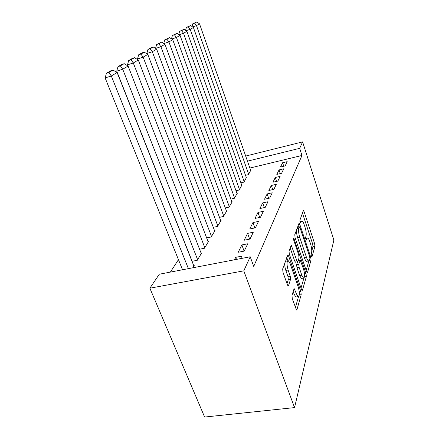 <?xml version="1.0" encoding="UTF-8"?>
<svg xmlns="http://www.w3.org/2000/svg" width="439" height="439" viewBox="0 0 439 439"><rect width="100%" height="100%" fill="white"/><g stroke="black" fill="none" stroke-linecap="round" stroke-linejoin="round"><path stroke-width="0.66" d="M311.394 256.14L312.008 256.694L314.944 246.389L314.637 243.705L304.134 211.79L303.464 210.654L303.234 210.841L299.892 220.279L300.578 223.017L301.198 221.613L302.005 220.954C302.707 221.24 303.42 222.441 304.145 224.554L305.045 227.281C306.153 230.969 306.471 233.899 306.005 236.078L305.582 237.384L306.246 240.095L306.845 238.618L307.684 237.9C308.348 238.19 309.018 239.337 309.698 241.335L310.587 244.013C311.679 247.645 312.003 250.587 311.569 252.831L311.174 254.192L311.394 256.14M291.984 295.491L292.303 298.794L296.49 310L296.945 309.643L301.198 294.701L300.874 291.551L288.637 256.052L287.918 254.889L282.678 268.915L282.974 272.213L287.402 284.829L288.088 285.948L288.527 285.624L290.547 279.396L290.234 276.169L288.11 270.045C286.607 264.377 286.683 261.271 288.33 260.739L290.217 263.812L298.317 287.26C299.815 293 299.733 296.127 298.065 296.632L296.369 293.812L294.355 288.813L293.938 289.136L291.984 295.491M250.208 256.771L243.788 270.847L149.864 288.198L159.313 274.221L250.208 256.771L253.726 266.413L301.966 155.466L299.678 148.333L247.464 161.162M243.788 270.847L294.558 407.601L333.87 240.062L302.614 141.89L299.678 148.333M306.587 271.697L307.201 272.74L307.525 272.46L311.053 260.047L310.746 257.232L299.76 224.28L299.074 223.138L294.778 234.728L295.074 237.658L306.587 271.697M306.351 276.586L302.482 290.174L302.103 290.492L301.478 289.444L289.317 254.104L289.016 250.998L291.287 245.291L296.857 260.695L297.527 261.803L297.867 261.534L299.03 257.902L298.723 254.922L293.757 240.281C293.395 238.937 293.395 238.19 293.762 238.042L306.032 273.612L306.351 276.586L304.534 276.905M149.864 288.198L204.618 417.05L294.558 407.601M247.75 243.771L241.851 244.946L238.223 252.271L244.232 251.092L247.75 243.771M192.013 261.315L197.265 260.289L201.638 252.968L201.089 253.078M258.494 221.404L252.941 222.573L249.769 228.977L255.421 227.803L258.494 221.404M206.659 237.922L211.186 236.983L215.022 230.563L214.545 230.662M267.938 201.742L262.692 202.9L259.893 208.547L265.227 207.389L267.938 201.742M219.489 217.349L223.435 216.487L226.826 210.813L226.409 210.901M276.301 184.331L271.335 185.472L268.849 190.488L273.892 189.346L276.301 184.331M230.815 199.108L234.289 198.318L237.307 193.264L236.939 193.352M283.764 168.801L279.045 169.92L276.817 174.404L281.608 173.284L283.764 168.801M240.896 182.827L243.974 182.108L246.35 177.658M301.966 155.466L249.868 168.049M178.459 259.663L170.376 272.098M245.533 175.331L248.436 174.64L250.696 170.414M287.199 161.651L282.595 162.754L280.488 167.007L285.158 165.893L287.199 161.651M236.001 190.745L239.266 189.988L241.774 185.291M280.137 176.352L275.297 177.482L272.943 182.218L277.86 181.087L280.137 176.352M225.322 207.96L229.021 207.137L232.215 201.786L231.825 201.874M272.24 192.781L267.142 193.928L264.503 199.251L269.689 198.093L272.24 192.781M213.277 227.314L217.497 226.42L221.102 220.389L220.658 220.482M263.362 211.269L257.967 212.432L254.993 218.441L260.481 217.272L263.362 211.269M199.586 249.231L204.453 248.249L208.547 241.401L208.037 241.505M253.303 232.215L247.58 233.389L244.188 240.226L250.016 239.052L253.303 232.215M192.776 267.795L194.247 265.337L193.654 265.452M240.621 258.615L241.801 256.151L235.716 257.325L234.492 259.789M302.614 141.89L245.681 156.059M282.595 162.754L283.748 166.233M279.045 169.92L280.274 173.597M275.297 177.482L276.608 181.373M271.335 185.472L272.745 189.604M267.142 193.928L268.657 198.324M262.692 202.9L264.327 207.581M257.967 212.432L259.734 217.431M252.941 222.573L254.856 227.923M247.58 233.389L249.659 239.123M241.851 244.946L244.117 251.113M235.716 257.325L236.489 259.405M307.196 237.993L305.56 238.267M301.533 221.047L299.892 221.349M311.778 250.943L312.985 246.762L312.683 244.084L302.449 213.069M298.498 227.051L298.01 225.597M306.142 270.38L308.869 260.969M309.89 258.637L309.676 256.661L299.985 227.643L299.508 226.848L298.838 228.373C298.317 230.596 298.635 233.63 299.793 237.477L306.537 257.561C307.207 259.498 307.865 260.623 308.518 260.942L309.462 260.118L309.89 258.637M299.398 226.87L297.422 227.259M296.583 229.624C296.352 231.99 296.731 234.744 297.713 237.889L299.793 237.477M307.042 261.216L306.466 261.32C305.807 261.002 305.143 259.877 304.474 257.945L297.713 237.889M303.903 278.112L301.011 288.083M290.146 247.815L294.695 261.095L295.584 262.16M298.75 258.769L299.332 260.481M301.823 275.253L303.508 278.085C304.968 277.547 304.995 274.616 303.601 269.294L300.265 260.311L298.789 264.229L299.096 267.258L301.823 275.253L299.672 275.632L301.363 278.458L301.955 278.353M298.136 260.706L300.062 260.349M299.672 275.632L296.94 267.647L296.632 264.624L297.532 261.809L295.365 262.204M296.555 296.885L295.826 297.005L294.119 294.185L293.197 291.545M287.655 260.865L285.361 261.32M284.829 262.829C284.598 265.118 284.933 267.664 285.838 270.457L288.11 270.045M286.996 283.676L288.275 279.791L287.973 276.57L285.838 270.457M287.874 260.717L286.738 257.435M295.37 307.547L298.515 296.698M248.655 174.278L196.507 25.621L199.531 23.832L250.79 170.694M194.642 23.179L196.776 21.95L192.77 23.799L194.642 23.179L196.507 25.621L192.6 26.911M199.531 23.832L196.776 21.95M192.77 23.799L192.013 26.516M244.199 181.724L190.208 29.342L193.401 27.454L246.455 177.949M188.293 26.828L190.553 25.528L186.377 27.459L188.293 26.828L190.208 29.342L186.059 30.714M193.401 27.454L190.553 25.528M186.377 27.459L185.565 30.379M239.507 189.588L183.529 33.287L186.915 31.29L241.884 185.604M181.57 30.692L183.968 29.314L179.606 31.339L181.57 30.692L183.529 33.287L179.117 34.741M186.915 31.29L183.968 29.314M179.606 31.339L178.728 34.483M234.541 197.89L176.44 37.48L180.039 35.35L237.06 193.681M174.437 34.791L176.983 33.326L172.423 35.455L174.437 34.791L176.44 37.48L171.737 39.022M180.039 35.35L176.983 33.326M172.423 35.455L171.473 38.846M229.29 206.687L168.905 41.93L172.73 39.669L231.951 202.225M166.853 39.153L169.558 37.595L164.779 39.834L166.853 39.153L168.905 41.93L163.884 43.571M172.73 39.669L169.558 37.595M164.779 39.834L163.758 43.494M223.72 216.004L160.877 46.677L164.954 44.268L226.546 211.274M158.77 43.796L161.656 42.139L156.641 44.493L158.77 43.796L160.877 46.677L155.571 48.477M164.954 44.268L161.656 42.139M156.641 44.493L155.549 48.411M217.804 225.904L152.3 51.742L156.663 49.168L220.806 220.883M150.143 48.756L153.227 46.984L151.06 47.692L147.954 49.47L150.143 48.756L152.3 51.742L146.824 53.52L146.961 53.882M156.663 49.168L153.227 46.984M147.954 49.47L146.824 53.52M211.51 236.44L143.13 57.163L147.795 54.403L214.709 231.09M140.914 54.057L144.217 52.159L141.989 52.889L138.664 54.793L140.914 54.057L143.13 57.163L137.489 58.98L137.764 59.688M147.795 54.403L144.217 52.159M138.664 54.793L137.489 58.98M204.804 247.667L133.291 62.975L138.301 60.017L208.212 241.966M131.02 59.748L134.564 57.712L132.265 58.453L128.698 60.5L131.02 59.748L133.291 62.975L127.486 64.84L127.908 65.927M138.301 60.017L134.564 57.712M128.698 60.5L127.486 64.84M197.632 259.668L122.711 69.225L128.1 66.042L201.276 253.566M120.379 65.861L124.193 63.671L121.828 64.434L117.987 66.635L120.379 65.861L122.711 69.225L116.725 71.14L192.145 261.293M128.1 66.042L124.193 63.671M117.987 66.635L116.725 71.14M188.402 268.635L111.308 75.969L117.12 72.534L193.862 265.979M108.91 72.457L113.021 70.092L110.584 70.877L106.441 73.247L108.91 72.457L111.308 75.969L105.13 77.928L182.536 269.765M117.12 72.534L113.021 70.092M106.441 73.247L105.13 77.928M311.685 256.755L312.008 256.694M300.457 222.935L300.759 222.869M306.12 239.996L306.433 239.93M305.665 238.849L306.845 238.618M299.996 221.86L301.198 221.613M302.8 212.07L304.134 211.79M312.683 244.084L314.637 243.705M312.985 246.762L314.944 246.389M298.377 224.565L299.76 224.28M309.857 257.397L310.746 257.232M309.385 260.354L311.053 260.047M306.998 272.553L307.525 272.46M297.373 227.391L299.321 226.996M296.89 228.768L298.838 228.373M304.474 257.945L306.537 257.561M301.878 290.278L302.482 290.174M290.525 246.74L291.995 246.455M294.695 261.095L296.857 260.695M293.493 239.003L294.256 238.854M304.567 273.87L306.032 273.612M298.065 260.92L299.936 260.574M296.632 264.624L298.789 264.229M296.94 267.647L299.096 267.258M293.631 290.124L295.008 289.888M294.119 294.185L296.369 293.812M287.973 276.57L290.234 276.169M288.275 279.791L290.547 279.396M287.858 285.74L288.527 285.624M287.128 256.338L288.637 256.052M299.305 291.814L300.874 291.551M299.321 295.013L301.198 294.701M296.248 309.753L296.945 309.643M306.466 261.32L308.518 260.942M301.363 278.458L303.508 278.085M294.081 288.857L294.355 288.813M295.826 297.005L298.065 296.632"/></g></svg>
